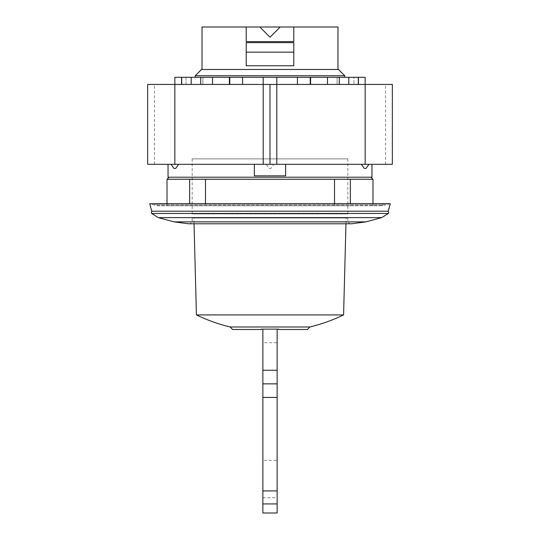 <?xml version="1.0" encoding="UTF-8"?>
<svg xmlns="http://www.w3.org/2000/svg" width="540" height="540" viewBox="0 0 540 540"><rect width="100%" height="100%" fill="white"/><g stroke="black" fill="none" stroke-linecap="round" stroke-linejoin="round"><path stroke-width="0.41" stroke-dasharray="2.7 2.03" d="M192.173 218.005L347.827 218.005L192.173 218.005L192.173 221.738L190.134 223.776L349.866 223.776L190.134 223.776M193.88 218.005L346.12 218.005L193.88 218.005L194.035 223.776M343.582 314.928L196.418 314.928M309.913 326.977L230.087 326.977M261.164 329.474L232.591 329.474M307.409 329.474L278.836 329.474M285.633 175.858L254.367 175.858L254.367 164.302L285.633 164.302L285.633 175.858M285.633 164.302L254.367 164.302M334.503 203.728L334.503 205.767L205.497 205.767L350.359 205.767L334.503 205.767L334.503 179.26L189.641 179.26L205.497 179.26L205.497 205.767L189.641 205.767L205.497 205.767L205.497 203.728M334.503 179.26L350.271 179.26L350.271 205.767L372.978 205.767L350.271 205.767L350.359 179.26L350.359 203.728M205.497 179.26L189.641 179.26L189.729 205.767L167.022 205.767L189.729 205.767L189.729 179.26L167.022 179.26M371.959 164.302L168.041 164.302L371.959 164.302M371.959 177.221L168.041 177.221M169.061 177.221L370.94 177.221L169.061 177.221M372.978 179.26L350.359 179.26M157.369 205.767L382.631 205.767L157.369 205.767L156.917 204.066L383.083 204.066L156.917 204.066M155.108 204.066L384.892 204.066L155.108 204.066L154.832 205.099L385.169 205.099L154.832 205.099L149.728 203.728L390.272 203.728L385.169 205.099L384.892 204.066M388.274 211.208L151.727 211.208M152.658 211.208L387.342 211.208L152.658 211.208M351.567 223.776L188.433 223.776M273.773 164.302L266.227 164.302L273.773 164.302L270.918 168.379L269.082 168.379L266.227 164.302M269.082 168.379L270.918 168.379M368.935 164.302L361.388 164.302L368.935 164.302M366.08 168.379L364.244 168.379M178.612 164.302L171.065 164.302L178.612 164.302M175.757 168.379L173.921 168.379M337.973 27L202.028 27M293.787 27L293.787 41.614L293.787 27L293.787 41.614L246.213 41.614L246.213 27M202.028 69.484L337.973 69.484L202.028 69.484M246.213 65.752L246.213 42.633L293.787 42.633L246.213 42.633L246.213 65.752L246.213 42.633L293.787 42.633L293.787 65.752L246.213 65.752M338.513 69.484L201.488 69.484M344.77 75.735L195.23 75.735M344.77 77.301L195.23 77.301L344.77 77.301M186.003 77.301L181.568 77.301L186.003 77.301L186.003 84.436L181.568 84.436L186.003 84.436L181.899 84.436L186.003 84.436L186.003 77.301M174.839 77.301L365.162 77.301M276.797 77.301L276.797 84.436L181.568 84.436L297.439 84.436L276.791 84.436L276.797 77.301L276.791 84.436M202.898 77.301L202.898 84.436L202.898 77.301M230.006 77.301L230.006 84.436L230.006 77.301M263.209 77.301L263.209 84.436M309.994 84.436L327.497 84.436L309.994 84.436L309.994 77.301L309.994 84.436M337.102 84.436L348.8 84.436L337.102 84.436L337.102 77.301L337.102 84.436M353.997 84.436L348.8 84.436L358.432 84.436L353.997 84.436L358.101 84.436L353.997 84.436L353.997 77.301L353.997 84.436M358.101 77.301L358.101 84.436L365.162 84.436L358.101 84.436L358.101 77.301M348.8 77.301L348.8 84.436M327.497 77.301L327.497 84.436M297.439 77.301L297.439 84.436M242.561 77.301L242.561 84.436M212.504 77.301L212.504 84.436M191.201 77.301L191.201 84.436M181.899 77.301L181.899 84.436L174.839 84.436L181.899 84.436L181.899 77.301M147.65 164.302L392.351 164.302L392.351 84.436L147.65 84.436L147.65 164.302M261.164 329.137L278.836 329.137M277.135 329.137L262.865 329.137L277.135 329.137L277.135 342.731L262.865 342.731L262.865 329.137M277.135 342.731L277.135 383.852L262.865 383.852L262.865 342.731M277.135 513L277.135 383.852L262.865 383.852L262.865 513M277.135 460.323L277.135 497.705L277.135 460.323L262.865 460.323L262.865 497.705L262.865 460.323M293.787 52.151L293.787 65.752L293.787 52.151L246.213 52.151M347.827 213.921L192.173 213.921L347.827 213.921L347.827 158.868L192.173 158.868L347.827 158.868M192.173 158.868L192.173 213.921M192.173 221.738L347.827 221.738L192.173 221.738M388.361 213.462L151.639 213.462M381.686 217.62L158.315 217.62M365.911 221.879L174.089 221.879M385.553 164.302L385.553 84.436M154.447 164.302L154.447 84.436M277.135 370.258L262.865 370.258M277.135 397.447L262.865 397.447M277.135 490.907L262.865 490.907M277.135 503.928L262.865 503.928M345.964 223.776L346.12 218.005M347.827 218.005L347.827 221.738L349.866 223.776M189.641 179.26L189.641 203.728M167.022 203.728L167.022 205.767M382.631 205.767L383.083 204.066M372.978 203.728L372.978 205.767M358.432 84.436L358.432 77.301M339.282 84.436L339.282 77.301M310.615 84.436L310.615 77.301M229.385 84.436L229.385 77.301M200.718 84.436L200.718 77.301M181.568 84.436L181.568 77.301M262.865 497.705L277.135 497.705"/><path stroke-width="0.81" d="M270 37.193L259.808 27L270 37.193L280.193 27L270 37.193M278.836 329.137L261.164 329.137M196.418 314.928C207.218 320.132 218.437 324.149 230.087 326.977L309.913 326.977C321.563 324.149 332.782 320.132 343.582 314.928L196.418 314.928L194.035 223.776M230.087 326.977L232.591 329.474L261.164 329.474M278.836 329.474L307.409 329.474L309.913 326.977M285.633 164.302L285.633 175.858L254.367 175.858L254.367 164.302M270 84.436L270 164.302L276.797 164.302L276.797 77.301L174.839 77.301L174.839 84.436L147.65 84.436L147.65 164.302L174.839 164.302L174.839 84.436L365.162 84.436L365.162 77.301L276.797 77.301M263.203 77.301L263.203 164.302L270 164.302M370.94 177.221L372.978 179.26L334.503 179.26L334.503 203.728M205.497 203.728L205.497 179.26L189.641 179.26L189.641 203.728M168.041 164.302L168.041 177.221L371.959 177.221L371.959 164.302M169.061 177.221L167.022 179.26L189.641 179.26M205.497 179.26L334.503 179.26M149.728 203.728L390.272 203.728L388.274 211.208L151.727 211.208L149.728 203.728M174.089 221.879L365.911 221.879L351.567 223.776L188.433 223.776L174.089 221.879L158.315 217.62L151.639 213.462C151.025 212.274 151.362 211.525 152.658 211.208M368.935 164.302L366.08 168.379L364.244 168.379L361.388 164.302M178.612 164.302L175.757 168.379L173.921 168.379L171.065 164.302M246.213 27L246.213 41.614L293.787 41.614L293.787 27L202.028 27L202.028 69.484M293.787 27L337.973 27L337.973 69.484M293.787 65.752L293.787 42.633L246.213 42.633L246.213 65.752L293.787 65.752M344.77 75.735L195.23 75.735L201.488 69.484L338.513 69.484L344.77 75.735L344.77 77.301M195.23 75.735L195.23 77.301M191.201 77.301L191.201 84.436M212.504 77.301L212.504 84.436M242.561 77.301L242.561 84.436M297.439 77.301L297.439 84.436M327.497 77.301L327.497 84.436M348.8 77.301L348.8 84.436M263.203 164.302L174.839 164.302M365.162 164.302L365.162 84.436L392.351 84.436L392.351 164.302L276.797 164.302M277.135 329.137L277.135 383.852L262.865 383.852L262.865 513L277.135 513L277.135 503.928L262.865 503.928M262.865 329.137L262.865 383.852L277.135 383.852L277.135 503.928M246.213 52.151L293.787 52.151M151.639 213.462L388.361 213.462C388.976 212.274 388.638 211.525 387.342 211.208M158.315 217.62L381.686 217.62L388.361 213.462M277.135 490.907L262.865 490.907M277.135 370.258L262.865 370.258M277.135 397.447L262.865 397.447M343.582 314.928L345.964 223.776M350.359 179.26L350.359 203.728M167.022 179.26L167.022 203.728M365.911 221.879L381.686 217.62M372.978 179.26L372.978 203.728M181.568 84.436L181.568 77.301M200.718 84.436L200.718 77.301M229.385 84.436L229.385 77.301M310.615 84.436L310.615 77.301M339.282 84.436L339.282 77.301M358.432 84.436L358.432 77.301"/></g></svg>
